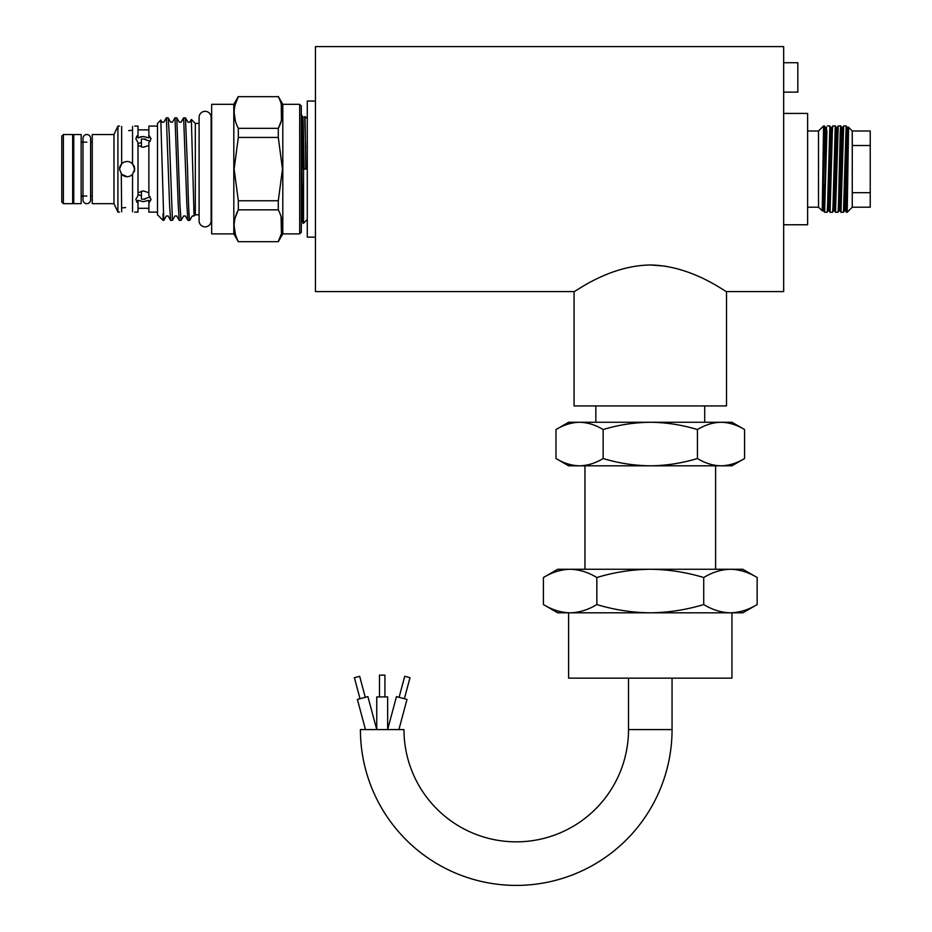 <?xml version="1.0" encoding="UTF-8"?>
<svg xmlns="http://www.w3.org/2000/svg" width="932" height="932" viewBox="0 0 932 932"><rect width="100%" height="100%" fill="white"/><g stroke="black" fill="none" stroke-linecap="round" stroke-linejoin="round"><path stroke-width="1.4" d="M86.816 134.523A3.81 3.81 0 0 0 82.995 138.344L82.995 199.856A3.81 3.81 0 0 0 86.816 203.665A3.81 3.81 0 0 0 90.625 199.856L90.625 138.332A3.81 3.81 0 0 0 86.816 134.523M205.122 111.339A6.011 6.011 0 0 0 199.099 117.35L199.099 220.849A6.011 6.011 0 0 0 205.122 226.86A6.011 6.011 0 0 0 211.133 220.849L211.133 117.35A6.011 6.011 0 0 0 205.122 111.339M672.054 678.147L672.054 729.581A155.819 155.819 0 0 1 516.235 885.4A155.819 155.819 0 0 1 360.416 729.581L403.975 729.581A112.271 112.271 0 0 0 516.235 841.841A112.271 112.271 0 0 0 628.506 729.581L628.506 678.147M807.625 207.207L818.506 207.207L818.506 130.993L823.573 125.925L822.234 209.91M818.506 207.207L822.467 210.9L825.193 127.3L826.241 155.9M844.8 169.1L843.472 212.24L840.955 212.275L843.646 125.948L846.151 125.925L844.8 169.1M839.86 182.288L840.955 212.275M839.476 197.491L840.14 210.9L838.8 210.9L841.526 127.3L840.711 125.925L840.256 131.703L838.439 206.485L838.019 212.24L835.515 212.275L838.229 125.925L837.425 127.3L836.074 127.3L835.27 125.925L832.998 206.485L832.579 212.24L830.062 212.275L832.334 131.703L832.754 125.948L835.27 125.925M837.425 127.3L834.699 210.9L835.515 212.275M832.754 125.948L831.554 132.868L829.259 210.9L830.062 212.275M830.925 155.9L829.853 125.948L827.558 206.485L827.138 212.24L824.622 212.275L826.929 130.701M823.573 184.699L824.203 207.498M823.142 197.491L823.806 210.9L824.622 212.275M847.2 153.5L846.571 130.701M844.532 182.288L845.592 210.9L844.241 210.9L846.967 127.3L846.151 125.925M827.511 207.498L827.907 210.9L828.327 205.331L830.633 127.3L829.818 125.925L827.348 125.925M825.484 155.9L824.797 130.701M822.467 210.9L823.806 210.9L824.296 205.331L826.533 127.3L825.193 127.3L824.377 125.925L823.573 143.411M852.267 192.679L870.232 192.679L870.232 207.207L852.267 207.207L852.267 145.52L870.232 145.52L870.232 130.993L852.267 130.993L848.423 127.136L846.967 127.3L847.642 140.709M852.267 207.207L847.2 212.275L848.539 128.29M783.672 224.763L807.625 224.763L807.625 113.424L783.672 113.424M63.399 203.665L61.768 202.034L61.768 136.165L63.399 134.523L63.399 203.665L72.661 203.665L72.661 134.523L63.399 134.523M150.157 141.338L143.435 138.95L145.776 139.148M134.721 212.112L137.994 212.112L137.994 200.333L143.435 201.673L148.875 200.333L148.875 203.048L151.054 199.506L148.875 195.51L148.875 142.689L151.054 138.682L148.875 135.152L148.875 126.088L157.485 126.088M148.875 135.152L148.875 137.866L143.435 136.515L137.994 137.866L140.487 136.864M137.994 145.415L143.435 147.303L148.875 145.415M148.875 192.784L143.435 190.897L137.994 192.784M145.287 199.122L143.435 199.25L150.157 196.862M134.488 170.975L134.15 166.199L134.721 169.1L132.542 163.764L132.542 126.426C135.42 125.995 135.42 125.995 132.542 126.426M136.596 201.801L137.994 203.048L135.816 199.506L137.994 195.51L137.994 142.689L135.816 138.682L137.994 135.152L137.994 126.088L134.721 126.088M136.503 136.526L137.913 135.198M128.616 130.62L132.542 130.259M131.365 130.41L130.084 130.527M120.1 166.082L121.661 163.764L119.482 169.1L121.661 174.435C125.272 177.464 128.907 177.464 132.542 174.435L134.721 169.1M121.661 211.774C118.772 212.205 118.772 212.205 121.661 211.774L121.288 174.028L127.102 176.719M132.542 211.774C135.431 212.205 135.431 212.205 132.542 211.774C135.431 212.205 135.431 212.205 132.542 211.774L132.542 174.435M134.581 170.568L134.325 171.511M119.809 166.898L120.053 166.187M117.91 126.088L113.984 134.523L113.984 203.665L117.91 212.112L117.91 126.088L119.482 126.088M132.542 163.764C128.919 160.735 125.296 160.735 121.661 163.764L121.661 126.426C118.772 125.995 118.772 125.995 121.661 126.426C118.772 125.995 118.772 125.995 121.661 126.426M170.626 220.336L168.11 215.979L166.35 215.979L163.834 220.336L163.065 220.383L157.485 214.803L157.485 123.397L160.77 120.1L162.028 122.209L163.787 122.209L166.362 117.816L169.601 205.366L170.626 220.336L172.42 220.383L169.181 132.833L168.156 117.863L166.362 117.816M163.776 220.383L160.817 120.111M113.984 203.665L92.256 203.665L92.256 134.523L113.984 134.523M187.542 169.1L185.445 117.863L183.639 117.816L186.889 205.366L187.903 220.336L189.709 220.383C189.01 217.925 188.276 200.834 187.542 169.1M187.903 220.336L185.398 215.979L183.639 215.979L181.064 220.383L179.981 205.366L176.8 117.863L179.317 122.209L181.076 122.209L183.639 117.816M176.8 117.863L175.006 117.816L178.245 205.366L179.259 220.336L181.064 220.383M168.156 117.863L170.673 122.209L172.432 122.209L175.006 117.816M179.259 220.336L176.754 215.979L174.995 215.979L172.42 220.383M195.312 169.1L195.312 123.397L191.351 119.424L194.054 216.014L195.312 214.803L195.312 169.1M185.445 117.863L187.961 122.209L189.709 122.209L191.351 119.424M81.154 134.523L81.154 203.665L73.745 203.665L73.745 134.523L81.154 134.523M304.158 169.1L303.25 124.107L302.83 117.176L301.595 115.032L302.923 169.1L305.894 169.1L305.044 116.512L307.28 118.737M301.316 138.728L301.84 169.1C302.411 206.135 302.958 234.899 303.552 218.915M301.316 206.962L301.933 221.024L303.552 223.191L303.552 169.1M299.685 104.314L301.316 105.945L301.316 232.254L299.685 233.885L299.685 104.314L282.804 104.314L282.804 233.885L278.295 241.703L238.324 241.703L233.815 233.885L211.646 233.885L211.646 104.314L233.815 104.314L233.815 233.885M315.447 237.159L307.28 237.159L307.28 101.04L315.447 101.04M574.054 291.6L315.447 291.6L315.447 46.6L783.672 46.6L783.672 291.6L726.506 291.6L726.506 405.933L574.054 405.933L574.054 291.6C574.147 292.73 608.316 265.562 650.256 264.991C692.196 265.538 726.494 292.764 726.506 291.6M664.947 266.109L650.501 264.991M783.672 62.735L797.827 62.735L797.827 92.128L783.672 92.128M281.254 104.081L281.429 120.333M281.266 120.915L278.295 128.348C283.829 117.851 283.829 107.296 278.295 96.683L238.324 96.683C232.779 107.192 232.779 117.747 238.324 128.348L238.324 137.435L234.118 169.1L238.324 200.764L238.324 209.851C232.779 220.348 232.779 230.903 238.324 241.505M235.353 217.284L238.324 209.851L278.295 209.851L278.295 200.764L282.489 169.1L278.295 137.435L278.295 128.348L238.324 128.348M595.839 422.266L595.839 405.933M704.72 422.266L704.72 405.933M235.365 120.962L234.118 112.516M235.353 104.128L238.324 96.683L278.295 96.683M603.132 429.559C618.394 424.91 634.109 422.476 650.28 422.266L568.613 422.266L555.985 429.559C563.674 424.887 571.537 422.452 579.553 422.266C587.591 422.464 595.455 424.887 603.132 429.559L603.132 458.521C595.432 463.192 587.579 465.627 579.553 465.814L731.946 465.814L744.575 458.521C736.886 463.192 729.022 465.627 721.007 465.814C712.968 465.627 705.105 463.192 697.427 458.521C681.968 463.204 666.252 465.639 650.28 465.814C634.109 465.604 618.394 463.169 603.132 458.521M584.947 569.266L584.947 465.814M715.613 569.266L715.613 465.814M596.841 577.525C614.141 572.26 631.954 569.499 650.28 569.266L570.128 569.266C561.041 569.475 552.128 572.236 543.403 577.525L557.72 569.266L570.128 569.266C579.238 569.487 588.139 572.236 596.841 577.525L596.841 604.553C588.115 609.843 579.215 612.604 570.128 612.813L742.839 612.813L757.157 604.553C748.431 609.843 739.519 612.604 730.432 612.813C721.321 612.592 712.421 609.843 703.718 604.553C686.185 609.854 668.372 612.604 650.28 612.813C631.954 612.569 614.141 609.819 596.841 604.553M731.946 612.813L731.946 678.147L568.613 678.147L568.613 612.813M365.472 729.581L357.387 699.431L367.907 696.612L376.738 729.581L376.749 696.915L387.642 696.915L387.642 729.581L396.473 696.612L406.993 699.431L398.908 729.581M360.02 698.732L354.381 677.692L359.647 676.283L365.286 697.322M379.475 696.915L379.475 675.141L384.916 675.141L384.916 696.915M399.094 697.322L404.733 676.283L409.998 677.692L404.36 698.732M543.403 604.553L557.72 612.813L570.128 612.813C561.017 612.592 552.105 609.843 543.403 604.553L543.403 577.525M757.157 577.525L742.839 569.266L650.28 569.266C668.372 569.464 686.185 572.225 703.718 577.525C712.444 572.236 721.345 569.475 730.432 569.266C739.542 569.487 748.454 572.236 757.157 577.525L757.157 604.553M703.718 577.525L703.718 604.553M555.985 458.521L568.613 465.814L579.553 465.814C571.514 465.627 563.662 463.192 555.985 458.521L555.985 429.559M744.575 429.559L731.946 422.266L650.28 422.266C666.252 422.441 681.968 424.875 697.427 429.559C705.128 424.887 712.98 422.452 721.007 422.266C729.045 422.464 736.897 424.887 744.575 429.559L744.575 458.521M697.427 429.559L697.427 458.521M235.365 234.118L234.118 225.684M281.266 234.095L278.295 241.505C283.829 231.008 283.829 220.453 278.295 209.851M278.295 200.764L238.324 200.764M238.324 137.435L278.295 137.435M281.068 216.62L281.429 233.478M194.031 215.979L192.283 215.979L189.732 220.371M163.065 220.383L163.065 213.649M122.838 207.789L124.119 207.661M125.587 207.58L121.661 207.929M157.485 212.112L148.875 212.112L148.875 203.048M140.534 136.853L143.435 136.515M137.994 137.866L137.994 135.152M134.01 165.884L131.365 162.785M124.166 162.063L121.871 163.554M121.684 163.729L119.622 167.609M137.994 194.59L141.419 195.72M141.419 191.13L141.419 199.099L143.435 199.25M143.435 138.95L141.419 139.089L143.435 138.95M141.419 142.48L137.994 143.61M870.232 192.679L870.232 145.52M852.267 145.52L852.267 130.993M845.033 169.1L845.988 207.498M847.2 212.275L846.396 212.275L847.2 194.788M141.419 147.07L141.419 139.089M672.054 729.581L628.506 729.581M305.696 148.176L304.659 117.176L302.83 117.176M828.198 182.288L828.583 197.491M831.309 140.709L830.633 127.3L831.973 127.3L832.369 130.701M840.92 212.24L840.14 210.9L842.446 132.868L842.866 127.3L843.262 130.701M846.361 212.24L845.592 210.9L848.306 127.3M834.699 210.9L833.359 210.9L836.074 127.3M842.19 140.709L842.575 155.9M211.133 220.849L211.133 215.933L211.646 217.529M211.646 120.671L211.133 122.267L211.133 117.35M840.711 125.925L838.229 125.925M824.377 125.925L823.573 125.925M73.745 142.153L72.661 142.153M92.256 142.153L90.625 142.153M86.816 142.153L81.154 142.153M199.099 123.397L195.312 123.397M307.28 219.463L303.552 223.191M282.804 104.314L278.295 96.497M233.815 104.314L238.324 96.497M278.295 241.703L238.324 241.703M299.685 233.885L282.804 233.885M301.933 221.024L301.316 220.546M304.659 117.176L305.044 116.512M199.099 214.803L195.312 214.803M92.256 196.046L90.625 196.046M86.816 196.046L81.154 196.046M158.23 215.56L160.49 217.762M119.482 212.112L117.91 212.112M148.875 208.302L137.994 208.302M148.875 129.898L137.994 129.898M73.745 196.046L72.661 196.046M829.259 210.9L827.907 210.9L827.138 212.24M843.646 125.948L842.866 127.3L841.526 127.3M833.359 210.9L832.579 212.24M838.8 210.9L838.019 212.24M844.241 210.9L843.472 212.24M818.506 130.993L807.625 130.993"/></g></svg>
